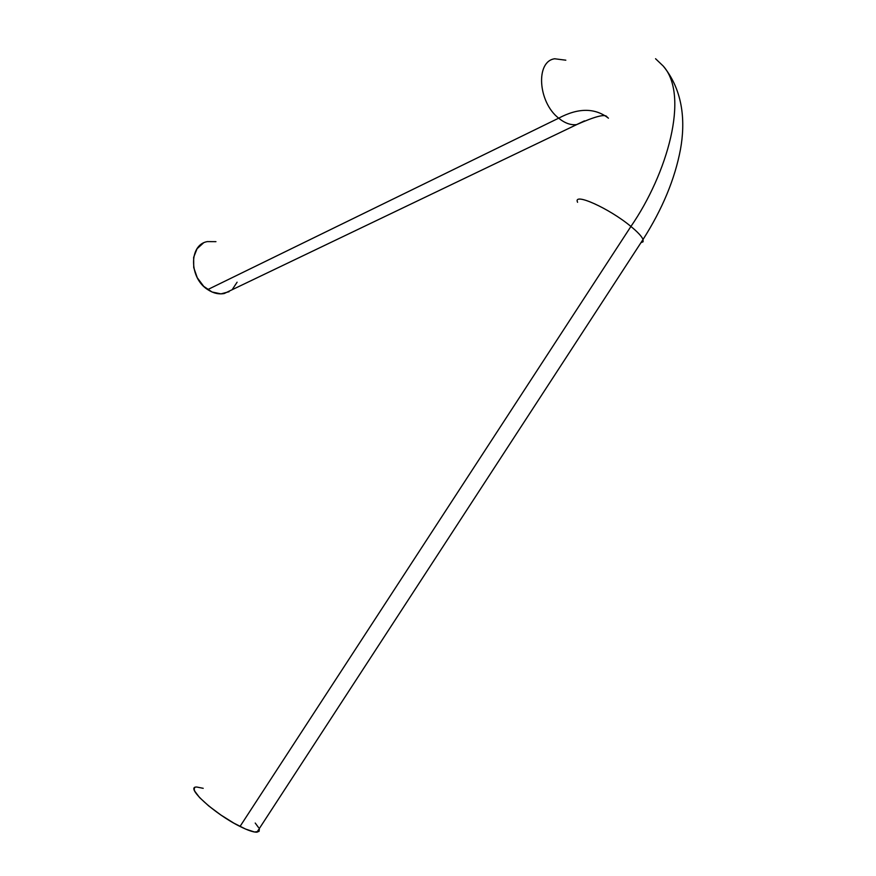<?xml version="1.0" encoding="UTF-8"?>
<svg xmlns="http://www.w3.org/2000/svg" width="876" height="876" viewBox="0 0 876 876"><rect width="100%" height="100%" fill="white"/><g stroke="black" fill="none" stroke-linecap="round" stroke-linejoin="round"><path stroke-width="1.31" d="M554.935 58.736C535.422 60.948 537.82 102.087 558.68 118.172C578.302 107.737 594.892 107.737 608.448 118.172C594.892 107.737 578.302 107.737 558.68 118.172C564.823 123.177 570.791 125.323 576.594 124.611L584.445 120.877L576.726 124.589C570.889 125.356 564.867 123.209 558.68 118.172L207.711 289.595C213.24 293.241 218.748 294.544 224.245 293.515L231.614 289.978M196.334 787.031C184.967 786.966 214.609 814.001 240.024 826.451L630.917 226.457C667.227 173.908 689.751 95.473 663.242 66.061L655.555 58.725L663.242 66.061C689.751 95.473 667.227 173.908 630.917 226.457C637.662 232.009 641.692 236.334 643.006 239.411L643.093 241.765L640.947 242.696L643.072 241.787L643.039 239.487C641.769 236.411 637.717 232.063 630.917 226.457L240.024 826.451C247.941 830.404 253.58 832.309 256.953 832.189L259.121 831.236L259.121 828.86L259.373 829.846M203.32 243.068L197.034 248.773L193.651 257.369L193.727 267.552L197.264 277.736L203.703 286.332L212.036 291.993L220.949 293.865L229.074 291.719M232.458 289.233L237.1 282.203M215.945 241.656L207.251 241.601M577.58 202.301C572.543 191.921 609.159 208.269 630.917 226.457C609.28 208.357 572.805 192.008 577.547 202.192M206.922 241.677C188.778 245.181 189.183 278.108 207.711 289.595L558.68 118.172C537.919 102.163 535.4 61.232 554.738 58.78L565.819 60.192M255.223 823.046L258.508 827.513M258.978 831.423L254.511 832.003L245.674 829.101L233.815 823.111L220.818 814.965L208.762 805.975L199.597 797.587L194.713 791.127L194.122 788.937L194.79 787.546M196.673 787.009L203.21 788.312M224.245 293.515L576.726 124.589C594.804 116.53 604.845 113.891 606.882 116.65M663.242 66.061C683.773 91.159 685.306 122.837 680.466 149.424C674.859 179.12 662.387 209.145 643.039 239.487L256.953 832.189"/></g></svg>
